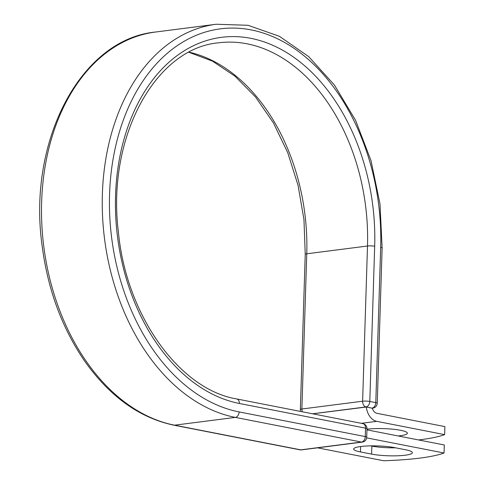 <?xml version="1.0" encoding="UTF-8"?>
<svg xmlns="http://www.w3.org/2000/svg" width="485" height="485" viewBox="0 0 485 485"><rect width="100%" height="100%" fill="white"/><g stroke="black" fill="none" stroke-linecap="round" stroke-linejoin="round"><path stroke-width="0.73" d="M405.254 455.203A23.801 3.85 -178.2 0 0 412.383 452.687A23.801 3.85 -178.2 0 0 405.575 449.765L394.426 447.588A23.801 3.85 -178.2 0 0 368.497 445.921A23.801 3.85 -178.2 0 0 353.65 449.013A23.801 3.85 -178.2 0 0 360.458 451.941L371.607 454.118A23.801 3.85 -178.2 0 0 405.254 455.203M366.975 429.207A23.801 3.85 1.8 0 1 392.886 429.207A23.801 3.85 1.8 0 1 407.388 433.22A23.801 3.85 1.8 0 1 400.258 435.73A23.801 3.85 1.8 0 1 398.155 435.96M418.585 439.956A105.888 17.12 -178.2 0 0 444.63 434.621L376.736 421.344A15.859 11.016 -97.3 0 1 366.29 407.03L371.856 408.121L366.017 406.927L312.54 413.784M444.63 434.621L444.878 426.6L376.984 413.323A7.724 5.365 -97.3 0 1 372.28 408.164A5.08 3.528 -97.3 0 1 371.856 408.121M366.29 407.03L312.692 413.808M370.667 445.867L371.856 446.097A23.801 3.85 -178.2 0 0 395.614 447.819M366.66 437.87L444.048 453.002L444.302 444.981L366.951 429.862M444.048 453.002A105.888 17.12 1.8 0 1 383.611 460.75L317.529 447.831M376.736 421.344L361.331 423.32M380.67 247.417L375.79 402.623A5.08 0.825 1.8 0 1 377.245 403.247L382.125 248.041A5.08 0.825 -178.2 0 0 380.67 247.417A193.654 134.527 -97.3 0 0 251.115 29.9A193.654 134.527 -97.3 0 0 109.561 194.4A193.654 134.527 -97.3 0 0 239.111 411.917L365.272 436.585L365.532 428.146A5.08 3.565 -78.9 0 0 362.883 423.623L236.728 398.955C179.565 389.534 126.185 315.426 118.37 231.806C106.554 137.51 155.285 48.245 218.608 42.819A180.014 125.051 -97.3 0 1 367.497 246.01L362.622 401.216A5.08 0.825 1.8 0 1 369.806 401.453L375.79 402.623A5.08 3.565 101.1 0 1 372.007 408.097A5.08 3.528 82.7 0 0 372.813 408.127A5.08 5.08 0 0 0 377.245 403.247M236.728 398.955A5.08 3.565 -78.9 0 1 239.378 403.478A185.094 128.586 -97.3 0 1 115.551 195.576A185.094 128.586 -97.3 0 1 250.854 38.339A185.094 128.586 -97.3 0 1 374.681 246.241L369.806 401.453A5.08 3.565 101.1 0 1 366.017 406.927A5.08 3.528 82.7 0 1 362.622 401.216L301.876 409A5.08 3.528 82.7 0 0 302.343 411.789M374.681 246.241A5.08 0.825 -178.2 0 0 367.497 246.01L306.756 253.794L301.876 409A5.08 0.825 1.8 0 0 300.354 409.54A5.08 5.08 0 0 0 300.67 411.462M189.174 52.198A180.014 125.051 -97.3 0 1 306.756 253.794A5.08 0.825 -178.2 0 0 305.235 254.334L300.354 409.54M173.769 425.157A5.08 3.565 -78.9 0 0 174.588 425.181A198.735 138.061 -97.3 0 1 41.831 224.3A198.735 138.061 -97.3 0 1 155.485 32.034C80.455 39.218 27.342 141.65 42.128 245.804C47.876 290.012 62.256 328.727 85.263 361.949C110.228 396.863 139.728 417.931 173.769 425.157L299.924 449.825A5.08 3.565 -78.9 0 0 300.742 449.85L361.483 442.065A5.08 3.565 -78.9 0 0 365.272 436.585A5.08 0.825 -178.2 0 1 366.721 437.209L366.987 428.77A5.08 0.825 -178.2 0 0 365.532 428.146L239.378 403.478M299.924 449.825A5.08 5.08 0 0 0 301.549 449.88A5.08 3.528 82.7 0 1 300.742 449.85L174.588 425.181L235.328 417.397A198.735 138.061 -97.3 0 1 102.571 216.516A198.735 138.061 -97.3 0 1 216.225 24.25L155.485 32.034M301.549 449.88L362.289 442.096A5.08 3.528 82.7 0 1 361.483 442.065L235.328 417.397A5.08 3.565 -78.9 0 0 239.111 411.917M360.628 446.521L360.458 451.941M371.856 446.097L371.607 454.118M382.125 248.041L379.997 203.876L370.995 160.577L355.553 120.304L334.426 85.045L308.618 56.557L279.348 36.278L248.017 25.287L216.225 24.25M305.235 254.334L303.962 219.632L298.051 185.294L287.714 152.605L273.358 122.802L255.546 97.012L234.982 76.2L212.491 61.134L188.956 52.313M372.292 408.194L372.813 408.127M366.987 428.77A5.08 5.08 0 0 0 362.883 423.623M362.289 442.096A5.08 5.08 0 0 0 366.721 437.209"/></g></svg>
